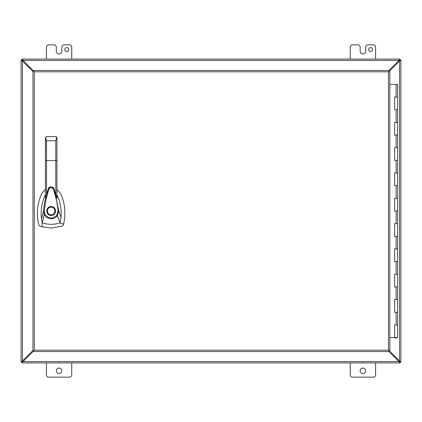 <?xml version="1.0" encoding="UTF-8"?>
<svg xmlns="http://www.w3.org/2000/svg" width="422" height="422" viewBox="0 0 422 422"><rect width="100%" height="100%" fill="white"/><g stroke="black" fill="none" stroke-linecap="round" stroke-linejoin="round"><path stroke-width="0.63" d="M396.126 97.06L397.608 97.06L394.654 97.06L396.126 97.06L396.126 84.4L397.608 84.4L397.608 337.6L389.822 337.6M394.654 324.94L397.608 324.94L394.654 324.94L394.654 337.6M394.654 299.62L397.608 299.62L394.654 299.62L394.654 312.28L397.608 312.28L394.654 312.28M394.654 274.3L397.608 274.3L394.654 274.3L394.654 286.96L397.608 286.96L394.654 286.96M394.654 248.98L397.608 248.98L394.654 248.98L394.654 261.64L397.608 261.64L394.654 261.64M394.654 223.66L397.608 223.66L394.654 223.66L394.654 236.32L397.608 236.32L394.654 236.32M394.654 198.34L397.608 198.34L394.654 198.34L394.654 211L397.608 211L394.654 211M394.654 173.02L397.608 173.02L394.654 173.02L394.654 185.68L397.608 185.68L394.654 185.68M394.654 147.7L397.608 147.7L394.654 147.7L394.654 160.36L397.608 160.36L394.654 160.36M394.654 122.38L397.608 122.38L394.654 122.38L394.654 135.04L397.608 135.04L394.654 135.04M394.654 109.72L397.608 109.72L394.654 109.72L394.654 97.06M396.126 84.4L389.822 84.4M395.968 337.716L395.335 337.716L395.335 338.043L396.284 337.716L395.968 338.043M396.284 338.043L396.917 338.043L396.917 337.716L396.284 337.716M388.456 71.809L388.91 71.355L388.91 70.442L33.876 70.442L33.876 71.355L32.963 71.355L32.963 350.645L33.876 350.645L33.876 351.558L388.91 351.558L388.91 350.645L389.822 350.645L389.822 71.355L388.91 71.355L388.456 71.809L34.33 71.809L33.876 71.355L34.33 71.809L34.33 350.191L33.876 350.645L34.33 350.191L388.456 350.191L388.91 350.645L388.456 350.191L388.456 71.809M399.914 59.993L399.914 59.08L22.013 59.08L22.013 59.993L21.1 60.066L23.062 60.446L398.938 60.446L399.987 59.08L399.987 60.066L400.9 60.066L398.938 60.446L399.987 59.993L399.534 60.446L399.534 360.958L399.987 362.92L399.987 362.007L400.9 362.007L400.9 60.066L400.9 361.934L399.987 361.934M399.914 362.007L398.938 361.554L399.956 361.976L399.534 360.958L400.9 361.934M22.086 362.007L22.013 362.92L22.229 361.791L21.1 361.934L23.062 361.554L22.086 362.92L399.914 362.92L398.938 361.554L23.062 361.554L33.876 350.74M22.013 361.934L22.466 360.958L22.044 361.976L23.062 361.554M22.086 59.993L22.086 59.08L23.062 60.446L22.044 60.024L22.466 61.042L22.013 60.066M400.9 60.066L399.534 61.042L399.987 60.066M22.466 61.042L21.1 60.066L21.1 361.934L22.466 360.958L22.466 61.042L32.963 71.54M399.534 360.958L389.221 350.645M389.221 71.355L399.534 61.042M388.91 351.526L398.938 361.554M32.963 350.46L22.466 360.958M398.938 60.446L388.91 70.474M33.876 71.26L23.062 60.446M45.407 189.388L41.82 193.424C37.183 203.589 36.176 214.096 38.803 224.952L39.789 226.05L42.073 226.799L51.167 228.091L62.546 226.05L63.711 224.209L64.872 216.386L64.714 208.542C64.155 203.251 62.757 198.213 60.515 193.424L56.928 189.388M51.167 206.569C56.88 206.326 56.88 215.674 51.167 215.431C45.455 215.674 45.455 206.326 51.167 206.569L52.064 206.659M52.998 215.035L53.499 214.766M54.828 213.5L55.256 212.709M55.525 211.802L55.308 209.428M53.668 207.339L53.003 206.97M51.167 214.798C46.267 215.03 46.267 206.97 51.167 207.202C56.068 206.97 56.068 215.03 51.167 214.798M45.407 194.742L45.259 195.038C41.752 202.639 40.501 210.594 41.52 218.902L43.503 211.264C44.157 203.52 45.787 195.998 48.398 188.703L48.409 188.671C48.192 186.698 53.932 185.801 54.259 189.657L58.837 211.211L60.984 217.409C61.565 210.905 60.742 204.586 58.5 198.451L56.928 194.742M48.403 188.687L48.388 188.724C50.218 186.255 52.054 186.244 53.895 188.681L54.274 189.694M56.928 196.536L56.928 198.351L54.29 189.731M48.372 188.766L45.407 198.34L45.407 196.446M43.503 211.264L44.263 211.29L45.892 200.265L47.897 192.564C48.688 189.647 49.406 186.55 52.586 188.112C54.359 191.129 54.269 192.527 54.897 194.131C57.012 201.769 57.503 205.556 58.078 211.237L58.837 211.211L57.392 215.637L60.119 222.874L63.711 224.209M41.52 218.902L42.216 222.874L44.289 214.571L43.508 211.253M60.984 217.409L60.119 222.874L58.384 223.38C52.945 224.747 47.554 224.578 42.216 222.874L42.073 226.799M55.788 194.405L55.788 160.576L56.928 160.65L56.928 137.762L56.928 198.351M45.523 137.255L45.407 160.65L45.407 137.741L46.547 136.623L45.803 136.897M45.407 198.34L45.407 160.65L46.547 160.576L46.547 140.816L45.407 137.741M56.822 137.287L55.788 140.816L55.788 160.576L46.547 160.576L46.547 194.384M56.812 215.199L57.392 215.637C54.174 220.205 46.863 219.588 44.289 214.571L44.954 214.255C48.562 218.865 52.518 219.182 56.812 215.199L58.078 211.237M44.263 211.29L44.954 214.255M56.675 137.05L56.305 136.749M46.547 136.623L55.788 136.623L56.928 137.741M50.265 206.664L49.96 206.738M47.348 208.758L47.143 209.148M46.784 210.351L46.736 210.974M46.736 211.026L46.752 211.38M46.758 211.433L47.016 212.546M47.396 213.326L48.936 214.824M49.632 215.157L49.981 215.267M360.151 370.832A2.769 2.769 0 0 1 362.92 368.063A2.769 2.769 0 0 1 365.689 370.832A2.769 2.769 0 0 1 362.92 373.602A2.769 2.769 0 0 1 360.151 370.832M350.26 362.92L350.26 374.789A2.374 2.374 0 0 0 352.634 377.162L373.206 377.162A2.374 2.374 0 0 0 375.58 374.789L375.58 362.92M56.311 370.832A2.769 2.769 0 0 1 59.08 368.063A2.769 2.769 0 0 1 61.849 370.832A2.769 2.769 0 0 1 59.08 373.602A2.769 2.769 0 0 1 56.311 370.832M46.42 362.92L46.42 374.789A2.374 2.374 0 0 0 48.794 377.162L69.366 377.162A2.374 2.374 0 0 0 71.74 374.789L71.74 362.92M368.659 49.585A1.978 1.978 0 0 1 370.632 47.607A1.978 1.978 0 0 1 372.615 49.585A1.978 1.978 0 0 1 370.632 51.563A1.978 1.978 0 0 1 368.659 49.585M375.58 59.08L375.58 47.211A2.374 2.374 0 0 0 373.206 44.837L368.058 44.837A2.374 2.374 0 0 0 365.684 47.211L365.684 51.167A2.759 2.759 0 0 1 362.925 53.926A2.759 2.759 0 0 1 360.161 51.167L360.161 47.211A2.374 2.374 0 0 0 357.787 44.837L352.634 44.837A2.374 2.374 0 0 0 350.26 47.211L350.26 59.08M64.819 49.585A1.978 1.978 0 0 1 66.797 47.607A1.978 1.978 0 0 1 68.775 49.585A1.978 1.978 0 0 1 66.797 51.563A1.978 1.978 0 0 1 64.819 49.585M71.74 59.08L71.74 47.211A2.374 2.374 0 0 0 69.366 44.837L64.218 44.837A2.374 2.374 0 0 0 61.844 47.211L61.844 51.167A2.759 2.759 0 0 1 59.085 53.926A2.759 2.759 0 0 1 56.321 51.167L56.321 47.211A2.374 2.374 0 0 0 53.947 44.837L48.794 44.837A2.374 2.374 0 0 0 46.42 47.211L46.42 59.08M396.126 324.94L396.126 312.28M396.126 299.62L396.126 286.96M396.126 274.3L396.126 261.64M396.126 248.98L396.126 236.32M396.126 223.66L396.126 211M396.126 198.34L396.126 185.68M396.126 173.02L396.126 160.36M396.126 147.7L396.126 135.04M396.126 122.38L396.126 109.72M400.626 361.638L399.898 361.638M399.898 60.362L400.626 60.362M22.382 362.646L22.382 361.918M399.618 361.918L399.618 362.646M21.374 60.362L22.102 60.362M22.102 361.638L21.374 361.638M399.618 59.354L399.618 60.082M22.382 60.082L22.382 59.354M55.788 140.816L46.547 140.816M56.928 137.762L56.843 137.329M45.492 137.329L45.407 137.762"/></g></svg>

